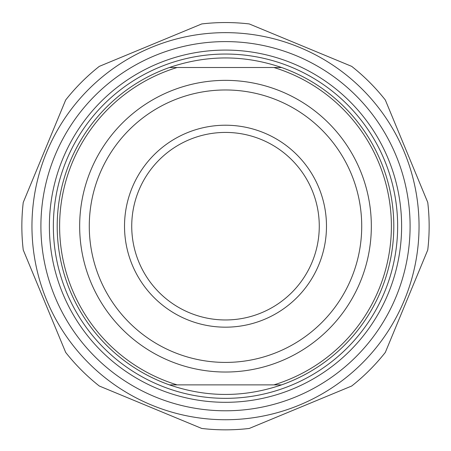 <?xml version="1.0" encoding="UTF-8"?>
<svg xmlns="http://www.w3.org/2000/svg" width="451" height="451" viewBox="0 0 451 451"><rect width="100%" height="100%" fill="white"/><g stroke="black" fill="none" stroke-linecap="round" stroke-linejoin="round"><path stroke-width="0.68" d="M225.5 22.55A203.643 203.643 0 0 0 201.738 23.942L99.288 66.376A203.643 203.643 0 0 0 65.683 99.981L23.243 202.437A203.643 203.643 0 0 0 23.243 249.955L65.683 352.411A203.643 203.643 0 0 0 99.288 386.011L201.738 428.45A203.643 203.643 0 0 0 249.262 428.45L351.712 386.011A203.643 203.643 0 0 0 385.317 352.411L427.757 249.955A203.643 203.643 0 0 0 427.757 202.437L385.317 99.981A203.643 203.643 0 0 0 351.712 66.376L249.262 23.942A203.643 203.643 0 0 0 225.5 22.55M225.5 32.647A193.547 193.547 0 0 0 57.886 322.967A193.547 193.547 0 0 0 393.114 322.967A193.547 193.547 0 0 0 225.5 32.647M40.906 226.193A184.594 184.594 0 0 0 317.797 386.056A184.594 184.594 0 0 0 317.797 66.331A184.594 184.594 0 0 0 40.906 226.193M169.424 67.509C206.806 54.763 244.194 54.763 281.576 67.509L169.424 67.509A168.302 168.302 0 0 0 169.424 384.878L281.576 384.878C244.194 397.63 206.806 397.63 169.424 384.878M281.576 384.878A168.302 168.302 0 0 0 281.576 67.509M273.887 67.509A165.9 165.9 0 0 1 273.887 384.878M225.5 362.412A136.219 136.219 0 0 1 89.281 226.193A136.219 136.219 0 0 1 225.5 89.974A136.219 136.219 0 0 1 361.719 226.193A136.219 136.219 0 0 1 225.5 362.412M225.5 80.357A145.836 145.836 0 0 0 99.203 299.114A145.836 145.836 0 0 0 351.797 299.114A145.836 145.836 0 0 0 225.5 80.357M177.113 384.878A165.9 165.9 0 0 1 177.113 67.509M49.384 226.193A176.115 176.115 0 0 1 313.558 73.676A176.115 176.115 0 0 1 313.558 378.716A176.115 176.115 0 0 1 49.384 226.193M326.479 226.193A100.979 100.979 0 0 0 175.011 138.745A100.979 100.979 0 0 0 175.011 313.648A100.979 100.979 0 0 0 326.479 226.193M131.731 226.193A93.769 93.769 0 0 1 225.5 132.425A93.769 93.769 0 0 1 319.269 226.193A93.769 93.769 0 0 1 225.5 319.962A93.769 93.769 0 0 1 131.731 226.193M225.5 54.047A172.147 172.147 0 0 0 76.416 312.272A172.147 172.147 0 0 0 374.584 312.272A172.147 172.147 0 0 0 225.5 54.047"/></g></svg>
